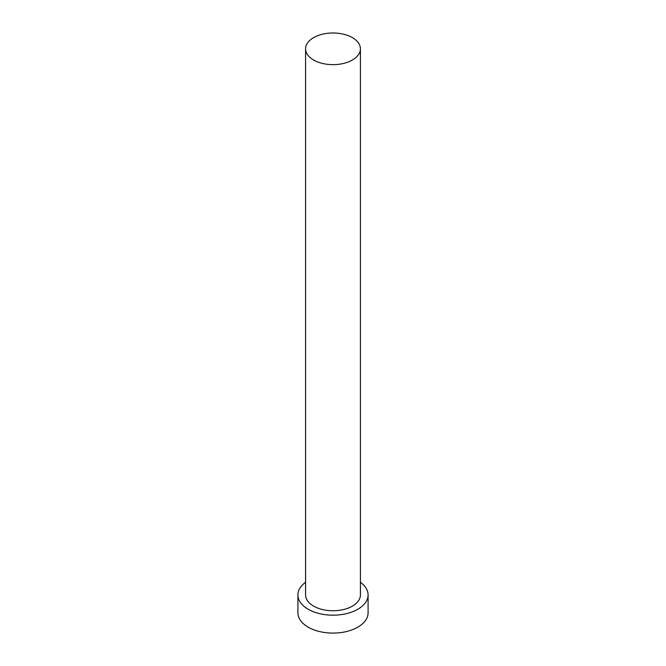 <?xml version="1.0" encoding="UTF-8"?>
<svg xmlns="http://www.w3.org/2000/svg" width="666" height="666" viewBox="0 0 666 666"><rect width="100%" height="100%" fill="white"/><g stroke="black" fill="none" stroke-linecap="round" stroke-linejoin="round"><path stroke-width="1" d="M313.619 60.015A27.414 15.826 0 0 0 343.49 63.445A27.414 15.826 0 0 0 360.414 48.818A27.414 15.826 0 0 0 352.381 37.629A27.414 15.826 0 0 0 322.51 34.199A27.414 15.826 0 0 0 305.586 48.818A27.414 15.826 0 0 0 313.619 60.015M305.586 48.818L305.586 594.929A27.414 15.826 0 0 0 313.619 606.118A27.414 15.826 0 0 0 343.49 609.548A27.414 15.826 0 0 0 360.414 594.929L360.414 48.818M305.586 582.284A35.09 20.255 0 0 0 297.91 594.929A35.09 20.255 0 0 0 308.192 609.248A35.09 20.255 0 0 0 346.428 613.644A35.09 20.255 0 0 0 368.09 594.929A35.09 20.255 0 0 0 360.414 582.284M297.91 594.929L297.91 612.828A35.09 20.255 0 0 0 308.192 627.156A35.09 20.255 0 0 0 346.428 631.551A35.09 20.255 0 0 0 368.09 612.828L368.09 594.929"/></g></svg>
